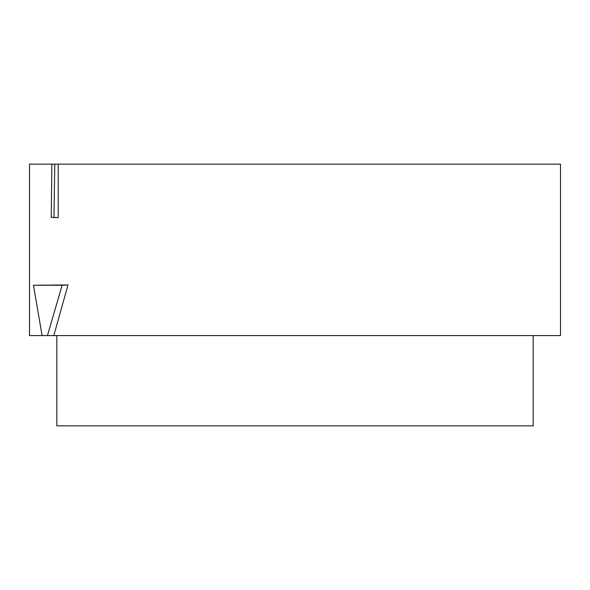 <?xml version="1.0" encoding="UTF-8"?>
<svg xmlns="http://www.w3.org/2000/svg" width="590" height="590" viewBox="0 0 590 590"><rect width="100%" height="100%" fill="white"/><g stroke="black" fill="none" stroke-linecap="round" stroke-linejoin="round"><path stroke-width="0.89" d="M68.005 284.941L33.46 285.265L42.096 335.585L29.5 335.585L29.5 164.145L560.5 164.145L560.5 335.585L53.801 335.585L68.005 284.941L62.134 285.236L47.443 335.585L53.801 335.585M58.204 164.145L58.204 217.629L51.234 217.408L51.891 164.145M33.46 285.265L62.134 285.236M54.796 164.145L53.941 217.408L51.234 217.408M53.941 217.408L58.204 217.629M42.096 335.585L47.443 335.585M533.19 335.585L533.19 425.855L56.81 425.855L56.81 335.585"/></g></svg>
